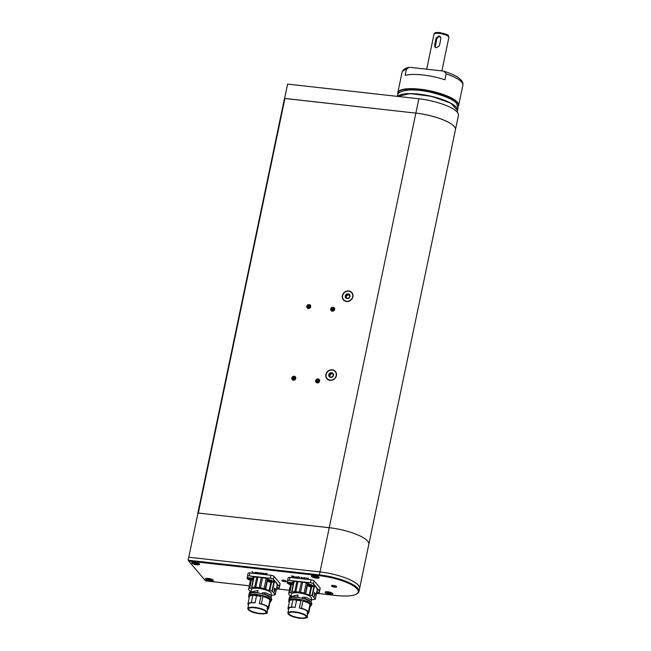 <?xml version="1.0" encoding="UTF-8"?>
<svg xmlns="http://www.w3.org/2000/svg" width="651" height="651" viewBox="0 0 651 651"><rect width="100%" height="100%" fill="white"/><g stroke="black" fill="none" stroke-linecap="round" stroke-linejoin="round"><path stroke-width="0.98" d="M454.667 127.051A31.704 8.634 -168.2 0 0 415.859 113.111L284.617 98.423L287.604 84.093L418.853 98.781A31.712 8.634 11.8 0 1 457.287 112.241A31.712 8.634 11.8 0 1 458.434 115.382L455.44 129.704A31.712 8.634 -168.2 0 0 455.44 129.704A31.712 8.634 -168.2 0 0 454.3 126.563A31.712 8.634 -168.2 0 0 415.859 113.103L284.642 98.456M397.826 93.939L397.794 92.727A31.077 8.463 11.8 0 1 419.846 89.171A31.077 8.463 11.8 0 1 458.638 105.438L462.861 85.248A31.077 8.463 -168.2 0 0 446.163 73.832L444.031 71.252L442.932 71.024L410.643 67.411L408.722 67.501L406.411 69.38A31.077 8.463 -168.2 0 0 402.017 72.538C402.741 69.86 404.979 68.176 408.722 67.501M406.411 69.38L405.166 75.361A31.077 8.463 11.8 0 1 422.816 74.955A31.077 8.463 11.8 0 1 444.918 79.804L446.163 73.832M319.429 575.696L319.389 574.898L188.139 560.21L188.766 557.223L320.007 571.912L188.766 557.223L198.002 513.021L329.243 527.701A31.712 8.634 11.8 0 1 367.685 541.16A31.712 8.634 11.8 0 1 368.832 544.301A31.712 8.634 -168.2 0 0 367.685 541.16A31.712 8.634 -168.2 0 0 329.243 527.701L198.303 513.053L284.91 98.464L415.859 113.119A31.712 8.634 11.8 0 1 454.292 126.579A31.712 8.634 11.8 0 1 455.44 129.712L359.596 588.512A31.712 8.634 -168.2 0 0 358.449 585.371A31.712 8.634 -168.2 0 0 320.007 571.912A31.712 8.634 11.8 0 1 358.449 585.371A31.712 8.634 11.8 0 1 359.596 588.512L358.97 591.499A31.712 8.634 11.8 0 1 357.204 593.622L356.488 594.046A31.077 8.463 -168.2 0 0 357.098 588.886A31.077 8.463 -168.2 0 0 319.429 575.696L188.782 561.081L205.529 580.904L249.309 585.802M317.289 382.829A2.043 1.855 -40.2 0 0 318.095 378.988A2.043 1.855 -40.2 0 0 317.289 382.829M318.746 381.73L319.031 380.355L317.981 379.525L316.638 380.086L316.353 381.462L317.403 382.292L318.746 381.73M317.265 382.178L317.493 381.095L316.638 380.086M317.493 381.095L318.835 380.542L317.981 379.525M293.373 380.16A2.043 1.855 -40.2 0 0 294.179 376.311A2.043 1.855 -40.2 0 0 293.373 380.16M294.822 379.053L295.115 377.678L294.065 376.856L292.722 377.409L292.437 378.792L293.487 379.614L294.822 379.053M293.349 379.509L293.577 378.418L292.722 377.409M293.577 378.418L294.919 377.865L294.065 376.856M308.346 308.468A2.043 1.855 -40.2 0 0 309.152 304.619A2.043 1.855 -40.2 0 0 308.346 308.468M309.803 307.37L310.088 305.986L309.038 305.164L307.695 305.726L307.41 307.101L308.46 307.923L309.803 307.37M308.322 307.817L308.55 306.735L307.695 305.726M308.55 306.735L309.892 306.182L309.038 305.164M332.262 311.145A2.043 1.855 -40.2 0 0 333.068 307.296A2.043 1.855 -40.2 0 0 332.262 311.145M333.719 310.047L334.004 308.664L332.954 307.842L331.611 308.395L331.326 309.778L332.376 310.6L333.719 310.047M332.246 310.494L332.466 309.412L331.611 308.395M332.466 309.412L333.808 308.851L332.954 307.842M330.098 380.094A5.33 4.842 139.8 0 1 327.079 378.516A5.33 4.842 139.8 0 1 328.023 371.379A5.33 4.842 139.8 0 1 335.216 371.64A5.33 4.842 139.8 0 1 335.493 377.352A5.33 4.842 139.8 0 1 330.098 380.094M330.635 374.105L330.114 373.479L329.292 374.455L329.821 375.074L331.53 373.731L332.734 373.869L332.205 373.251L332.759 373.169A2.506 2.278 -40.2 0 0 328.788 374.813A2.506 2.278 -40.2 0 0 331.904 377.255A2.506 2.278 -40.2 0 0 332.759 373.169L333.507 375.342L331.44 377.222M330.114 373.479L330.391 372.901L332.205 373.251M329.292 374.455L328.788 374.813L329.984 376.262M331.139 373.267L330.391 372.901M333.296 374.903L333.515 375.318M332.759 373.169L332.905 373.796M328.788 374.813L329.536 376.986L331.457 377.238M331.904 377.255L331.392 377.165M329.536 376.986L329.487 376.481L330 377.092L329.821 375.074M346.576 301.242A5.33 4.842 139.8 0 1 343.549 299.663A5.33 4.842 139.8 0 1 344.501 292.527A5.33 4.842 139.8 0 1 351.695 292.787A5.33 4.842 139.8 0 1 351.963 298.492A5.33 4.842 139.8 0 1 346.576 301.242M347.113 295.245L346.584 294.626L345.771 295.603L346.291 296.221L347.113 295.245L349.205 295.009L348.684 294.39L349.229 294.309A2.506 2.278 -40.2 0 0 345.258 295.961A2.506 2.278 -40.2 0 0 348.375 298.402A2.506 2.278 -40.2 0 0 349.229 294.309L349.986 296.49L348.375 298.402L346.015 298.134L345.958 297.629L346.47 298.231M346.584 294.626L346.869 294.049L348.684 294.39M345.771 295.603L345.258 295.961L346.454 297.409M347.61 294.415L346.869 294.049M349.766 296.05L349.986 296.457M349.229 294.309L349.384 294.944M348.375 298.402L347.862 298.313M345.258 295.961L346.015 298.134M346.291 296.221L346.487 298.248M256.584 572.359L258.545 572.75L259.228 573.49L256.828 572.473L257.251 573.271L256.584 572.359M262.801 573.051L265.226 574.166L263.15 573.783L264.518 573.629L262.801 573.051M263.069 573.555L263.59 573.523M291.51 575.866L294.016 576.395L293.666 576.827L294.976 577.47L292.372 576.696L292.559 577.217L291.51 575.866M294.187 576.534L293.691 576.713M298.37 576.631L299.737 577.201L298.98 577.168L299.598 578.023L298.288 576.64M303.838 577.649L305.474 577.998L304.09 577.762L304.676 578.609L303.838 577.649M213.137 580.106A3.996 1.09 -168.2 0 0 209.5 578.601A3.996 1.09 -168.2 0 0 205.683 578.601A3.996 1.09 -168.2 0 0 209.15 580.749A3.996 1.09 -168.2 0 0 213.186 580.171A3.996 1.09 -168.2 0 0 213.137 580.106M199.475 563.921A3.996 1.09 -168.2 0 0 195.829 562.415A3.996 1.09 -168.2 0 0 192.012 562.415A3.996 1.09 -168.2 0 0 195.479 564.563A3.996 1.09 -168.2 0 0 199.515 563.986A3.996 1.09 -168.2 0 0 199.475 563.921M319.055 577.299A3.996 1.09 -168.2 0 0 315.418 575.793A3.996 1.09 -168.2 0 0 311.601 575.793A3.996 1.09 -168.2 0 0 315.068 577.942A3.996 1.09 -168.2 0 0 319.104 577.364A3.996 1.09 -168.2 0 0 319.055 577.299M332.718 593.484A3.996 1.09 -168.2 0 0 329.08 591.979A3.996 1.09 -168.2 0 0 325.264 591.979A3.996 1.09 -168.2 0 0 328.731 594.127A3.996 1.09 -168.2 0 0 332.767 593.549A3.996 1.09 -168.2 0 0 332.718 593.484M336.591 586.592A2.661 0.724 -168.2 0 0 333.792 585.518A2.661 0.724 -168.2 0 0 331.473 585.762A2.661 0.724 -168.2 0 0 333.93 587.023A2.661 0.724 -168.2 0 0 336.689 586.852A2.661 0.724 -168.2 0 0 336.591 586.592M278.164 589.033L289.37 590.286M318.225 593.509L336.176 595.519A31.077 8.463 -168.2 0 0 356.488 594.046M306.401 577.933L307.907 578.796L308.297 578.186L308.086 579.349L306.401 577.933M301.063 577.331L303.488 578.446L301.413 578.064L302.78 577.909L301.063 577.331M301.332 577.836L301.852 577.803M296.164 576.786L297.71 577.551L296.221 577.575L295.44 576.981L296.164 576.786M265.584 573.368L267.211 573.718L265.828 573.482L266.422 574.328L265.584 573.368M261.157 572.945L261.848 573.393L260.335 573.409L262.174 573.832L259.725 572.986L261.157 572.945M259.757 572.839L261.385 573.14L260.05 573.075M255.298 572.213L256.234 573.157L255.298 572.213M251.904 571.44L253.158 572.742L254.875 573.01L252.93 572.774L251.904 571.44M418.853 98.781L319.389 574.898A31.712 8.634 11.8 0 1 357.822 588.358A31.712 8.634 11.8 0 1 358.97 591.499M188.139 560.21L188.782 561.081M308.338 578.153L307.907 578.796M308.257 578.169L308.004 579.357M308.053 578.121L307.817 579.252M302.137 578.218L303.138 578.332L302.137 578.218M297.141 577.177L295.725 577.022L296.897 577.649L297.426 577.518L297.165 577.046M297.474 577.274L296.897 577.649M293.739 576.379L291.778 575.98L292.291 576.599L293.845 576.672L293.764 576.273M263.875 573.938L264.876 574.052L263.875 573.938M291.103 584.639L289.776 592.63A3.174 0.863 -168.2 0 0 291.632 592.231A3.174 0.863 -168.2 0 0 291.599 592.06L293.723 581.864A3.174 0.863 11.8 0 0 291.762 580.822A3.174 0.863 -168.2 0 0 287.539 580.782A2.539 0.692 -168.2 0 1 287.547 580.692L288.173 577.706A2.539 0.692 -168.2 0 1 289.972 577.421L289.353 580.383M287.351 582.433A5.078 4.647 61.5 0 0 288.214 583.361C290.427 583.231 291.705 583.613 292.03 584.517C289.809 584.647 288.539 584.264 288.214 583.361L288.466 583.955L287.286 583.003A3.174 0.863 11.8 0 1 287.148 582.661A3.174 0.863 11.8 0 1 287.351 582.433A3.174 0.863 11.8 0 1 291.371 582.702A3.174 0.863 11.8 0 1 293.324 583.768M293.153 584.191A5.078 4.647 61.5 0 1 292.03 584.517L293.096 584.216M290.655 583.646A1.522 0.415 11.8 0 1 291.607 584.248A1.522 0.415 11.8 0 1 289.581 584.232A1.522 0.415 11.8 0 1 288.629 583.63A1.522 0.415 11.8 0 1 290.655 583.646M289.036 583.703L289.011 583.801A1.522 0.415 -168.2 0 0 289.622 584.045A1.522 0.415 -168.2 0 0 291.542 584.175L291.55 584.167M291.005 583.768L291.55 584.175A1.522 0.415 -168.2 0 0 291.591 584.15M291.542 584.175L288.735 583.353M313.448 586.209L313.839 584.329A3.174 0.863 11.8 0 0 311.853 583.068A3.174 0.863 -168.2 0 0 307.63 583.027L307.239 584.907A3.174 0.863 11.8 0 1 307.443 584.688A3.174 0.863 11.8 0 1 311.463 584.956A3.174 0.863 11.8 0 1 313.448 586.209A3.174 0.863 11.8 0 1 313.245 586.437A3.174 0.863 11.8 0 1 313.18 586.461A3.174 0.863 11.8 0 1 313.074 586.51M307.443 584.688A5.078 4.647 61.5 0 0 308.305 585.615C310.519 585.477 311.788 585.867 312.114 586.763C309.9 586.893 308.631 586.51 308.305 585.615L308.55 586.201L307.378 585.249A3.174 0.863 11.8 0 1 307.239 584.907M313.245 586.437A5.078 4.647 61.5 0 1 312.114 586.763L313.18 586.461M310.747 585.892A1.522 0.415 11.8 0 1 311.699 586.494A1.522 0.415 11.8 0 1 309.673 586.478A1.522 0.415 11.8 0 1 308.72 585.876A1.522 0.415 11.8 0 1 310.747 585.892M309.127 585.949L309.103 586.046A1.522 0.415 -168.2 0 0 309.713 586.291A1.522 0.415 -168.2 0 0 311.634 586.421L311.642 586.421A1.522 0.415 -168.2 0 0 311.683 586.396M311.064 586.079L309.103 586.046M308.826 585.599L309.087 586.038M316.874 591.661A3.174 0.863 11.8 0 1 317.2 591.751A3.174 0.863 11.8 0 1 319.185 593.004L319.576 591.124A3.174 0.863 11.8 0 0 317.59 589.871A3.174 0.863 -168.2 0 0 317.265 589.773M316.679 592.581L317.859 593.557L316.459 593.639M316.646 592.744A1.522 0.415 11.8 0 1 317.444 593.297A1.522 0.415 11.8 0 1 316.492 593.484M316.532 593.297A1.522 0.415 -168.2 0 0 317.379 593.224L317.379 593.207A1.522 0.415 -168.2 0 0 317.419 593.191M317.387 593.216L316.565 593.142M316.801 592.874L317.379 593.216M251.555 587.511L253.662 577.38A3.174 0.863 11.8 0 0 251.701 576.338A3.174 0.863 -168.2 0 0 247.478 576.298L247.087 578.178A3.174 0.863 11.8 0 1 247.29 577.958A3.174 0.863 11.8 0 1 251.31 578.226A3.174 0.863 11.8 0 1 253.263 579.284M247.29 577.958A5.078 4.647 61.5 0 0 248.153 578.885C250.366 578.747 251.644 579.138 251.97 580.033C249.748 580.163 248.479 579.781 248.153 578.885L248.405 579.471L247.225 578.519A3.174 0.863 11.8 0 1 247.087 578.178M253.093 579.707A5.078 4.647 61.5 0 1 251.97 580.033L253.036 579.732M250.594 579.162A1.522 0.415 11.8 0 1 251.546 579.764A1.522 0.415 11.8 0 1 249.52 579.748A1.522 0.415 11.8 0 1 248.568 579.146A1.522 0.415 11.8 0 1 250.594 579.162M248.633 579.064A1.522 0.415 -168.2 0 0 248.942 579.309L248.951 579.317A1.522 0.415 -168.2 0 0 249.561 579.561A1.522 0.415 -168.2 0 0 251.481 579.691L251.489 579.691A1.522 0.415 -168.2 0 0 251.53 579.667M250.944 579.284L251.489 579.691L248.951 579.317M248.674 578.869L248.942 579.309M273.387 581.725L273.778 579.846A3.174 0.863 11.8 0 0 271.793 578.593A3.174 0.863 -168.2 0 0 267.569 578.544L267.179 580.432A3.174 0.863 11.8 0 1 267.382 580.204A3.174 0.863 11.8 0 1 271.402 580.472A3.174 0.863 11.8 0 1 273.387 581.725A3.174 0.863 11.8 0 1 273.184 581.953A3.174 0.863 11.8 0 1 273.119 581.986A3.174 0.863 11.8 0 1 273.013 582.027M267.382 580.204A5.078 4.647 61.5 0 0 268.245 581.131C270.458 581.001 271.727 581.384 272.053 582.279C269.839 582.409 268.57 582.027 268.245 581.131L268.489 581.725L267.317 580.773A3.174 0.863 11.8 0 1 267.179 580.432M273.184 581.953A5.078 4.647 61.5 0 1 272.053 582.279L273.119 581.986M270.686 581.416A1.522 0.415 11.8 0 1 271.638 582.018A1.522 0.415 11.8 0 1 269.612 581.994A1.522 0.415 11.8 0 1 268.66 581.392A1.522 0.415 11.8 0 1 270.686 581.416M269.066 581.473L269.042 581.571A1.522 0.415 -168.2 0 0 269.652 581.807A1.522 0.415 -168.2 0 0 271.573 581.945L271.581 581.929M271.003 581.595L271.581 581.937A1.522 0.415 -168.2 0 0 271.622 581.913M271.581 581.937L269.042 581.571M268.765 581.115L269.026 581.563L269.237 580.48M276.813 587.178A3.174 0.863 11.8 0 1 277.139 587.267A3.174 0.863 11.8 0 1 279.124 588.52L279.515 586.641A3.174 0.863 11.8 0 0 277.529 585.387A3.174 0.863 -168.2 0 0 277.204 585.29M276.618 588.105L277.798 589.074L276.398 589.163M276.585 588.26A1.522 0.415 11.8 0 1 277.383 588.813A1.522 0.415 11.8 0 1 276.431 589M276.472 588.813A1.522 0.415 -168.2 0 0 277.318 588.74L277.318 588.732A1.522 0.415 -168.2 0 0 277.359 588.716M276.74 588.39L277.318 588.732L276.504 588.659M306.182 616.204A9.008 2.449 11.8 0 1 306.312 616.831A9.008 2.449 11.8 0 1 299.924 617.856A9.008 2.449 11.8 0 1 288.678 613.144A9.008 2.449 11.8 0 1 289.052 612.624M299.94 618.181A9.26 2.523 11.8 0 1 290.818 615.708A9.26 2.523 11.8 0 1 288.898 612.713A9.26 2.523 11.8 0 1 297.963 612.754A9.26 2.523 11.8 0 1 306.287 616.342A9.26 2.523 11.8 0 1 299.94 618.181M288.393 614.21L292.869 616.676L297.881 617.97L303.903 618.409L306.784 617.351L304.977 615.081L298.842 612.86L292.079 611.997L288.531 612.648C287.88 612.9 287.84 613.421 288.393 614.21M302.3 599.872L304.513 600.499L304.359 601.215L302.935 601.019L301.413 608.311A10.652 2.905 -168.2 0 1 308.476 611.704L307.744 611.639A9.855 2.685 -168.2 0 0 299.387 608.026L300.876 600.881A9.855 2.685 -168.2 0 0 296.612 600.214L292.909 599.734L291.388 607.017A10.652 2.905 -168.2 0 0 287.986 608.384A10.652 2.905 -168.2 0 0 288.548 609.629M296.612 600.214L295.123 607.359A9.855 2.685 -168.2 0 0 288.767 608.547L287.848 612.973L288.808 614.666C291.331 616.424 295.074 617.636 300.054 618.304C305.856 618.312 308.224 617.872 307.142 617.002A9.855 2.685 -168.2 0 0 294.195 611.777A9.855 2.685 -168.2 0 0 287.848 612.973M307.41 611.777A9.789 2.669 -168.2 0 1 307.72 612.143L307.248 613.714L307.459 611.769A9.855 2.685 11.8 0 1 307.777 612.152L307.239 613.649M295.123 607.359L291.388 607.017M296.083 600.019A9.871 2.685 11.8 0 1 297.361 600.132L297.369 600.067A9.895 2.694 11.8 0 1 301.047 600.694L300.876 600.881M301.047 600.694L301.983 599.799M301.413 608.311L299.387 608.026M308.476 611.704L309.998 604.413L310.698 604.47L310.844 603.754A11.417 3.109 11.8 0 0 304.513 600.499M310.031 604.559L311.097 605.259L310.942 605.975L310.21 605.796L308.688 613.087L307.996 612.917M307.842 613.657A10.652 2.905 -168.2 0 0 308.688 613.087M310.047 606.586A11.417 3.109 -168.2 0 0 310.942 605.975M292.909 599.734A10.652 2.905 -168.2 0 0 289.508 601.101L287.986 608.384M297.361 600.132L296.962 599.644A11.417 3.109 -168.2 0 0 288.767 600.938A11.417 3.109 -168.2 0 0 289.28 602.191M296.962 599.644L297.474 598.977M297.515 598.977L297.369 600.067M309.998 604.413A10.652 2.905 -168.2 0 0 302.935 601.019M304.481 600.499L297.116 598.936A11.417 3.109 -168.2 0 0 288.914 600.222L288.767 600.938M310.698 604.47A11.417 3.109 -168.2 0 0 304.359 601.215M311.08 599.587L311.373 598.179A10.147 2.767 -168.2 0 0 298.703 592.874A10.147 2.767 -168.2 0 0 291.502 594.029L291.209 595.437M297.645 597.333L297.938 594.981L297.857 597.358M302.324 598.179L302.528 597.195L306.157 597.398L302.528 597.195M297.483 597.138A11.417 3.109 -168.2 0 0 289.516 598M304.123 593.094L306.247 582.938A13.004 3.54 -168.2 0 0 302.666 582.181L300.542 592.337A13.004 3.54 11.8 0 1 304.123 593.094A2.026 0.553 11.8 0 0 305.368 593.427L305.718 593.598A3.174 0.863 -168.2 0 0 309.282 594.819L309.624 594.892A2.026 0.553 11.8 0 0 309.909 594.973A12.686 3.45 -168.2 0 0 312.008 595.616L312.415 595.803A88.796 24.177 11.8 0 1 315.279 599.189L315.133 599.319A12.686 3.45 -168.2 0 0 313.798 599.571A2.026 0.553 11.8 0 0 313.595 599.595L313.318 599.604A3.174 0.863 -168.2 0 0 311.365 599.815L311.398 599.783M300.542 592.337A2.026 0.553 11.8 0 1 299.257 592.133L301.38 581.978A13.004 3.54 -168.2 0 0 297.963 581.628L295.839 591.783A13.004 3.54 11.8 0 1 299.257 592.133M295.839 591.783A2.026 0.553 11.8 0 1 294.708 591.743L296.832 581.587A13.004 3.54 -168.2 0 0 294.081 581.709L291.957 591.865A13.004 3.54 11.8 0 1 294.708 591.743M291.957 591.865A2.026 0.553 11.8 0 1 291.713 591.954L293.837 581.799A2.026 0.553 -168.2 0 0 294.081 581.709M293.837 581.799L291.713 591.954M289.418 592.687A2.026 0.553 11.8 0 1 289.077 592.841L290.794 584.614M290.419 595.795A13.004 3.54 11.8 0 1 290.379 595.771A2.026 0.553 11.8 0 0 289.793 595.331A13.004 3.54 11.8 0 1 288.808 594.168A2.026 0.553 11.8 0 0 288.865 594.07A2.026 0.553 11.8 0 0 288.702 593.777A13.004 3.54 11.8 0 1 288.71 593.452A13.004 3.54 11.8 0 1 289.077 592.841M297.938 594.981L289.638 596.747L289.353 598.114M311.308 602.232L310.429 601.801M311.04 601.947L311.626 600.051L306.157 597.398M311.219 601.963A11.417 3.109 -168.2 0 0 304.888 598.708L303.724 598.546M315.279 599.189L317.395 589.033A88.796 24.177 -168.2 0 0 314.539 585.648L312.415 595.803M314.287 596.585L314.62 592.573A88.918 24.209 11.8 0 1 315.434 593.517L314.287 596.519L314.628 592.565M309.909 594.973L311.601 586.876M313.636 585.314A12.686 3.45 -168.2 0 0 314.124 585.461L314.539 585.648M306.247 582.938A2.026 0.553 -168.2 0 0 307.492 583.272L307.842 583.442A3.174 0.863 -168.2 0 0 310.128 584.427M310.991 584.606A3.174 0.863 -168.2 0 0 311.398 584.663M291.542 582.531L291.9 582.474A3.174 0.863 -168.2 0 0 293.642 582.246M305.14 597.472L304.888 598.708M313.245 583.638A2.539 0.692 -168.2 0 0 310.975 582.848M309.079 582.612L290.663 580.554M288.808 580.366A2.539 0.692 -168.2 0 0 287.547 580.692M319.104 590.514L313.847 584.281M296.832 581.587A2.026 0.553 -168.2 0 0 297.963 581.628M301.38 581.978A2.026 0.553 -168.2 0 0 302.666 582.181M305.368 593.427L307.492 583.272M319.576 591.206L320.194 588.219A2.539 0.692 -168.2 0 0 320.105 587.967L314.091 580.847A2.539 0.692 -168.2 0 0 311.015 579.772L289.972 577.421M266.121 611.72A9.008 2.449 11.8 0 1 266.251 612.347A9.008 2.449 11.8 0 1 259.863 613.372A9.008 2.449 11.8 0 1 248.617 608.661A9.008 2.449 11.8 0 1 248.991 608.148M259.879 613.698A9.26 2.523 11.8 0 1 250.757 611.224A9.26 2.523 11.8 0 1 248.837 608.229A9.26 2.523 11.8 0 1 257.902 608.278A9.26 2.523 11.8 0 1 266.226 611.859A9.26 2.523 11.8 0 1 259.879 613.698M248.332 609.727L252.808 612.192L257.82 613.494L263.842 613.926L266.723 612.876L264.916 610.597L258.781 608.376L252.018 607.513L248.47 608.164C247.819 608.416 247.779 608.937 248.332 609.727M262.239 595.388L264.452 596.015L264.298 596.731L262.874 596.536L261.352 603.827A10.652 2.905 -168.2 0 1 268.415 607.22L267.683 607.155A9.855 2.685 -168.2 0 0 259.326 603.542L260.815 596.397A9.855 2.685 -168.2 0 0 256.551 595.73L252.848 595.25L251.327 602.541A10.652 2.905 -168.2 0 0 247.925 603.9A10.652 2.905 -168.2 0 0 248.487 605.145M256.551 595.73L255.062 602.875A9.855 2.685 -168.2 0 0 248.706 604.071L247.787 608.49L248.747 610.182C251.27 611.948 255.013 613.161 259.993 613.82C265.795 613.828 268.163 613.397 267.081 612.518A9.855 2.685 -168.2 0 0 254.134 607.293A9.855 2.685 -168.2 0 0 247.787 608.49M267.325 607.407L267.366 607.285A9.789 2.669 -168.2 0 1 267.659 607.668L267.187 609.238L267.398 607.285A9.855 2.685 11.8 0 1 267.716 607.668L267.179 609.165M255.062 602.875L251.327 602.541M256.022 595.535A9.871 2.685 11.8 0 1 257.3 595.657L257.308 595.584A9.895 2.694 11.8 0 1 260.986 596.21L260.815 596.397M260.986 596.21L261.922 595.315M261.352 603.827L259.326 603.542M268.415 607.22L269.937 599.929L270.637 599.994L270.783 599.278A11.417 3.109 11.8 0 0 264.452 596.015M269.97 600.084L271.036 600.783L270.881 601.5L270.149 601.321L268.627 608.604L267.935 608.433M267.781 609.181A10.652 2.905 -168.2 0 0 268.627 608.604M269.986 602.11A11.417 3.109 -168.2 0 0 270.881 601.5M252.848 595.25A10.652 2.905 -168.2 0 0 249.447 596.617L247.925 603.9M257.3 595.657L256.901 595.16A11.417 3.109 -168.2 0 0 248.706 596.462A11.417 3.109 -168.2 0 0 249.219 597.708M256.901 595.16L257.414 594.493M257.454 594.501L257.308 595.584M269.937 599.929A10.652 2.905 -168.2 0 0 262.874 596.536M264.42 596.015L257.055 594.453A11.417 3.109 -168.2 0 0 248.853 595.746L248.706 596.462M270.637 599.994A11.417 3.109 -168.2 0 0 264.298 596.731M271.019 595.104L271.312 593.704A10.147 2.767 -168.2 0 0 258.642 588.39A10.147 2.767 -168.2 0 0 251.441 589.554L251.148 590.953M257.584 592.849L257.877 590.498L257.796 592.882M262.263 593.696L262.467 592.719L266.096 592.923L262.467 592.719M257.422 592.654A11.417 3.109 -168.2 0 0 249.455 593.517M264.062 588.61L266.186 578.454A13.004 3.54 -168.2 0 0 262.605 577.697L260.481 587.853A13.004 3.54 11.8 0 1 264.062 588.61A2.026 0.553 11.8 0 0 265.307 588.952L265.657 589.114A3.174 0.863 -168.2 0 0 269.221 590.343L269.563 590.416A2.026 0.553 11.8 0 0 269.848 590.49A12.686 3.45 -168.2 0 0 271.947 591.132L272.354 591.32A88.796 24.177 11.8 0 1 275.218 594.705L275.072 594.835A12.686 3.45 -168.2 0 0 273.737 595.095A2.026 0.553 11.8 0 0 273.534 595.112L273.257 595.12A3.174 0.863 -168.2 0 0 271.304 595.331L271.321 595.315M260.481 587.853A2.026 0.553 11.8 0 1 259.196 587.65L261.32 577.494A13.004 3.54 -168.2 0 0 257.902 577.144L255.778 587.3A13.004 3.54 11.8 0 1 259.196 587.65M255.778 587.3A2.026 0.553 11.8 0 1 254.647 587.259L256.771 577.103A13.004 3.54 -168.2 0 0 254.02 577.225L251.896 587.381A13.004 3.54 11.8 0 1 254.647 587.259M251.896 587.381A2.026 0.553 11.8 0 1 251.652 587.471L253.776 577.315A2.026 0.553 -168.2 0 0 254.02 577.225M251.042 580.155L249.715 588.154A3.174 0.863 -168.2 0 0 251.571 587.755A3.174 0.863 -168.2 0 0 251.538 587.576L251.652 587.471M249.357 588.211A2.026 0.553 11.8 0 1 249.016 588.358L250.733 580.131M250.358 591.32A13.004 3.54 11.8 0 1 250.318 591.295A2.026 0.553 11.8 0 0 249.732 590.856A13.004 3.54 11.8 0 1 248.747 589.684A2.026 0.553 11.8 0 0 248.804 589.594A2.026 0.553 11.8 0 0 248.641 589.301A13.004 3.54 11.8 0 1 248.649 588.968A13.004 3.54 11.8 0 1 249.016 588.358M257.877 590.498L249.577 592.264L249.292 593.631M271.247 597.748L270.368 597.317M270.979 597.463L271.565 595.567L266.096 592.923M271.158 597.48A11.417 3.109 -168.2 0 0 264.827 594.225L263.663 594.062M275.218 594.705L277.334 584.549A88.796 24.177 -168.2 0 0 274.478 581.164L272.354 591.32M274.226 592.101L274.453 588.073M274.169 592.101L274.584 588.097A88.918 24.209 11.8 0 1 275.373 589.033L274.291 592.109M269.848 590.49L271.54 582.393M273.575 580.838A12.686 3.45 -168.2 0 0 274.063 580.977L274.478 581.164M266.186 578.454A2.026 0.553 -168.2 0 0 267.431 578.796L267.781 578.959A3.174 0.863 -168.2 0 0 270.067 579.943M270.93 580.122A3.174 0.863 -168.2 0 0 271.337 580.187M251.481 578.055L251.839 577.998A3.174 0.863 -168.2 0 0 253.581 577.762M265.079 592.988L264.827 594.225M273.184 579.162A2.539 0.692 -168.2 0 0 270.914 578.365M269.018 578.129L250.602 576.07M248.747 575.883A2.539 0.692 -168.2 0 0 247.486 576.216A2.539 0.692 -168.2 0 0 247.486 576.281M279.043 586.03L273.786 579.797M251.538 587.536L253.776 577.315M256.771 577.103A2.026 0.553 -168.2 0 0 257.902 577.144M261.32 577.494A2.026 0.553 -168.2 0 0 262.605 577.697M265.307 588.952L267.431 578.796M279.515 586.73L280.133 583.744A2.539 0.692 -168.2 0 0 280.044 583.491L274.03 576.371A2.539 0.692 -168.2 0 0 270.954 575.289L249.911 572.937A2.539 0.692 -168.2 0 0 248.112 573.23L247.486 576.216M318.811 577.071A3.491 0.952 11.8 0 1 318.803 577.12L318.705 577.592A3.491 0.952 11.8 0 1 315.092 577.811A3.491 0.952 11.8 0 1 311.878 576.168A3.491 0.952 11.8 0 1 314.913 575.842A3.491 0.952 11.8 0 1 318.575 577.25A3.491 0.952 11.8 0 1 318.705 577.592M311.878 576.168L311.975 575.687A3.491 0.952 11.8 0 1 311.984 575.647M313.969 576.298L313.603 576.436A1.774 0.48 -168.2 0 0 314.075 576.998A1.774 0.48 -168.2 0 0 315.768 577.445A1.774 0.48 -168.2 0 0 316.98 577.323A1.774 0.48 -168.2 0 0 316.85 576.965A1.774 0.48 -168.2 0 0 316.5 576.762A1.774 0.48 -168.2 0 0 314.807 576.314A1.774 0.48 -168.2 0 0 313.823 576.33A1.774 0.48 -168.2 0 0 313.603 576.436L315.768 577.445L316.98 577.323L316.581 576.762M313.603 576.436L314.075 576.998M315.768 577.445L316.72 576.941M199.222 563.693A3.491 0.952 11.8 0 1 199.222 563.733L199.116 564.214A3.491 0.952 11.8 0 1 195.512 564.433A3.491 0.952 11.8 0 1 192.289 562.789A3.491 0.952 11.8 0 1 195.601 562.513A3.491 0.952 11.8 0 1 199.1 564.043A3.491 0.952 11.8 0 1 199.116 564.214M192.289 562.789L192.387 562.309A3.491 0.952 11.8 0 1 192.403 562.269M194.258 562.952L194.104 563.001A1.774 0.48 -168.2 0 0 194.307 563.53A1.774 0.48 -168.2 0 0 195.91 564.035A1.774 0.48 -168.2 0 0 197.302 564.002A1.774 0.48 -168.2 0 0 197.269 563.587A1.774 0.48 -168.2 0 0 197.098 563.473A1.774 0.48 -168.2 0 0 195.495 562.969A1.774 0.48 -168.2 0 0 194.234 562.952A1.774 0.48 -168.2 0 0 194.104 563.001L195.91 564.035L197.302 564.002L197.115 563.465M194.242 563.009L194.307 563.53M212.893 579.878A3.491 0.952 11.8 0 1 212.885 579.919L212.787 580.399A3.491 0.952 11.8 0 1 209.174 580.619A3.491 0.952 11.8 0 1 205.952 578.975A3.491 0.952 11.8 0 1 209.484 578.739A3.491 0.952 11.8 0 1 212.787 580.35A3.491 0.952 11.8 0 1 212.787 580.399M205.952 578.975L206.058 578.495A3.491 0.952 11.8 0 1 206.066 578.454M208.296 579.048L207.872 579.146A1.774 0.48 -168.2 0 0 207.856 579.634A1.774 0.48 -168.2 0 0 209.353 580.179A1.774 0.48 -168.2 0 0 210.867 580.228A1.774 0.48 -168.2 0 0 210.932 579.772A1.774 0.48 -168.2 0 0 210.883 579.732A1.774 0.48 -168.2 0 0 209.386 579.195A1.774 0.48 -168.2 0 0 207.905 579.138A1.774 0.48 -168.2 0 0 207.872 579.146L207.856 579.634L209.353 580.179L210.867 580.228L210.883 579.732M207.872 579.146L207.856 579.634M210.867 580.228L210.851 579.707M325.541 592.353A3.491 0.952 11.8 0 1 329.146 592.133A3.491 0.952 11.8 0 1 332.368 593.777A3.491 0.952 11.8 0 1 332.36 593.818A3.491 0.952 11.8 0 1 328.682 593.981A3.491 0.952 11.8 0 1 325.541 592.353L325.638 591.873A3.491 0.952 11.8 0 1 325.655 591.832M327.543 592.5A1.774 0.48 -168.2 0 0 327.486 592.516A1.774 0.48 -168.2 0 0 327.363 592.963A1.774 0.48 -168.2 0 0 328.779 593.517A1.774 0.48 -168.2 0 0 330.366 593.622A1.774 0.48 -168.2 0 0 330.545 593.167A1.774 0.48 -168.2 0 0 330.521 593.151A1.774 0.48 -168.2 0 0 329.129 592.605A1.774 0.48 -168.2 0 0 327.543 592.5L327.363 592.963L328.779 593.517L330.366 593.622L330.187 592.915M327.591 592.491L327.363 592.963M330.366 593.622L330.545 593.167M283.95 580.301A2.287 0.618 -168.2 0 0 282.217 580.261A2.287 0.618 -168.2 0 0 283.974 581.571A2.287 0.618 -168.2 0 0 286.115 581.074A2.287 0.618 -168.2 0 0 283.95 580.301M285.96 580.969A1.937 0.529 -168.2 0 0 285.854 580.871A1.937 0.529 -168.2 0 0 284.015 580.212A1.937 0.529 -168.2 0 0 282.542 580.179A1.937 0.529 -168.2 0 0 282.404 580.22M336.616 586.885A2.604 0.708 -168.2 0 0 333.646 585.509A2.604 0.708 -168.2 0 0 331.782 586.185A2.604 0.708 -168.2 0 0 333.784 586.974A2.604 0.708 -168.2 0 0 336.233 587.112A2.604 0.708 -168.2 0 0 336.616 586.885M335.151 586.112L332.295 585.908L334.793 586.917L335.867 586.714L335.151 586.112M334.972 586.071L334.793 586.917M333.174 585.745L333.011 586.51M333.076 307.248A2.091 1.904 -40.2 0 0 331.066 310.576A2.091 1.904 -40.2 0 0 333.898 310.673A2.091 1.904 -40.2 0 0 333.076 307.248M318.103 378.939A2.091 1.904 -40.2 0 0 316.093 382.259A2.091 1.904 -40.2 0 0 318.917 382.365A2.091 1.904 -40.2 0 0 318.103 378.939M309.16 304.578A2.091 1.904 -40.2 0 0 307.15 307.899A2.091 1.904 -40.2 0 0 310.348 305.197A2.091 1.904 -40.2 0 0 309.16 304.578M294.187 376.262A2.091 1.904 -40.2 0 0 292.177 379.582A2.091 1.904 -40.2 0 0 295.001 379.688A2.091 1.904 -40.2 0 0 294.187 376.262M332.246 369.817A5.582 5.07 -40.2 0 0 326.037 377.198A5.582 5.07 -40.2 0 0 335.151 378.215A5.582 5.07 -40.2 0 0 332.246 369.817M348.716 290.964A5.582 5.07 -40.2 0 0 342.516 298.345A5.582 5.07 -40.2 0 0 351.63 299.362A5.582 5.07 -40.2 0 0 348.716 290.964M197.896 513.078L284.463 98.537L284.91 98.464M440.711 37.205A2.539 2.303 -40.2 0 0 436.837 38.97L435.34 46.14A2.539 2.303 -40.2 0 0 435.454 47.49M440.882 38.637L440.361 36.651L438.872 35.838L436.097 38.1L434.599 45.269L434.99 47.092L436.382 47.792L439.384 45.806L440.882 38.637M457.23 112.175L457.563 110.572A31.077 8.463 -168.2 0 0 418.772 94.305A31.077 8.463 -168.2 0 0 397.615 96.405M398.599 95.697A30.825 8.39 11.8 0 1 428.911 95.762A30.825 8.39 11.8 0 1 456.717 107.838M458.084 106.3A30.825 8.39 -168.2 0 0 419.871 89.488A30.825 8.39 -168.2 0 0 397.956 93.736M404.442 90.546A28.538 7.771 11.8 0 1 420.481 90.22A28.538 7.771 11.8 0 1 453.422 100.775M317.859 593.557A5.078 4.647 61.5 0 0 318.982 593.232M277.798 589.074A5.078 4.647 61.5 0 0 278.921 588.748M301.665 600.312A10.074 2.742 -168.2 0 0 297.417 599.555M301.958 599.929A10.147 2.767 -168.2 0 0 297.483 599.123M310.071 604.421L309.795 605.08M314.124 585.461L312.008 595.616M305.718 593.598L307.451 585.33M310.942 586.868L309.282 594.819M289.776 592.63L291.445 584.631M309.624 594.892L311.292 586.885M310.397 582.735L311.015 579.772M313.481 583.792L314.091 580.847M319.503 590.856L320.105 587.967M261.604 595.828A10.074 2.742 -168.2 0 0 257.357 595.071M261.897 595.445A10.147 2.767 -168.2 0 0 257.422 594.64M270.01 599.945A10.147 2.767 -168.2 0 0 270.01 599.937L269.734 600.604M274.063 580.977L271.947 591.132M265.657 589.114L267.39 580.847M270.881 582.385L269.221 590.343M249.715 588.154L251.384 580.155M269.563 590.416L271.231 582.401M270.336 578.259L270.954 575.289M249.911 572.937L249.292 575.899M273.42 579.309L274.03 576.371M279.442 586.372L280.044 583.491M315.393 577.193L315.548 576.444M314.677 576.298L314.531 576.973M195.569 563.766L195.731 563.009M196.39 563.18L196.244 563.88M194.877 562.912L194.755 563.514M209.044 579.903L209.199 579.162M209.874 579.309L209.72 580.041M208.393 579.089L208.279 579.634M210.493 580.065L210.599 579.569M328.495 593.248L328.649 592.516M329.325 592.654L329.17 593.395M327.876 592.467L327.779 592.963M329.976 593.452L330.09 592.906M436.837 38.97L436.097 38.1M434.599 45.269L435.34 46.14M448.596 36.684A7.609 2.075 -168.2 0 0 440.597 33.616A7.609 2.075 -168.2 0 0 433.973 34.324C434.087 32.843 435.901 32.249 439.417 32.55C445.504 33.803 448.49 34.861 448.368 35.732L448.873 37.432A7.609 2.075 -168.2 0 0 448.596 36.684M397.794 92.727L402.017 72.538M458.638 105.438L458.133 106.536M457.563 110.572L450.736 103.127L431.605 96.348L410.154 93.614L397.558 96.397M444.031 71.252C454.862 74.784 458.849 77.786 460.216 79.162C462.43 81.285 463.309 83.312 462.861 85.248M397.167 96.356L398.412 93.191C404.1 89.309 414.418 88.91 429.391 91.986C444.332 95.542 453.413 99.391 456.636 103.533L458.092 108.042L457.547 109.401M287.148 582.661L287.539 580.782M289.207 582.71L288.987 583.768M309.298 584.956L309.079 586.014M318.925 593.264L317.46 593.663M249.146 578.226L248.926 579.284M278.864 588.781L277.399 589.179M307.142 617.002L308.257 611.688M288.849 600.548L289.068 598.367L292.226 597.211L297.881 597.366L305.197 598.993L311.105 602.012L311.935 604.152L311.088 605.3M290.566 584.59L288.71 593.452M315.287 599.237L317.411 589.082M267.081 612.518L268.196 607.204M248.788 596.064L249.007 593.883L252.165 592.727L257.82 592.882L265.136 594.509L271.044 597.528L271.874 599.669L271.028 600.816M250.505 580.106L248.649 588.968M275.227 594.762L277.35 584.606M332.466 593.297L332.368 593.777M197.847 513.126L284.463 98.537M441.883 70.91L448.873 37.432M426.682 69.209L433.973 34.324"/></g></svg>
